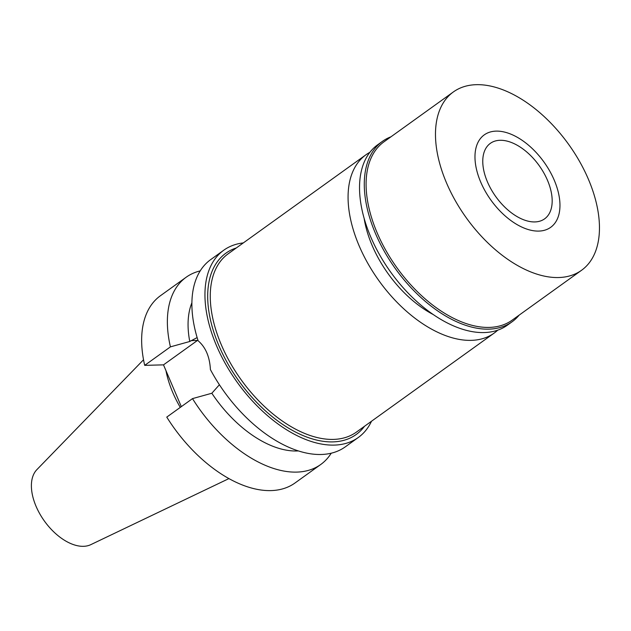 <?xml version="1.0" encoding="UTF-8"?>
<svg xmlns="http://www.w3.org/2000/svg" width="631" height="631" viewBox="0 0 631 631"><rect width="100%" height="100%" fill="white"/><g stroke="black" fill="none" stroke-linecap="round" stroke-linejoin="round"><path stroke-width="0.95" d="M143.529 359.765L36.898 469.614A46.442 26.636 54.3 0 0 40.991 515.882A46.442 26.636 54.3 0 0 83.466 546.32A46.442 26.636 54.3 0 0 90.825 544.64L228.935 478.59M165.969 370.649A81.352 46.662 54.3 0 0 180.292 407.389M144.696 365.357L170.417 346.869A115.299 66.137 -125.7 0 1 186.169 277.23L160.448 295.718A115.299 66.137 54.3 0 0 144.696 365.357L163.5 364.86L181.326 406.648M192.494 398.618L166.765 417.107A115.299 66.137 54.3 0 0 270.92 490.595A115.299 66.137 54.3 0 0 295.024 482.975L320.753 464.487A115.299 66.137 -125.7 0 1 296.649 472.106A115.299 66.137 -125.7 0 1 192.494 398.618L211.835 393.247A97 55.638 54.3 0 0 296.822 450.984A97 55.638 54.3 0 0 298.368 450.92M163.5 364.86L197.464 340.456A29.468 22.487 88.5 0 1 197.913 340.141M197.132 337.585L189.757 341.497L170.417 346.869M191.895 302.77A97 55.638 54.3 0 0 189.757 341.497M186.169 277.23A115.299 66.137 -125.7 0 1 200.201 270.896M211.835 393.247L219.407 384.744M331.236 453.2A115.299 66.137 -125.7 0 1 320.753 464.487M223.745 250.223L210.683 259.609A115.299 66.137 54.3 0 0 198.11 340.748C205.635 347.216 209.737 356.823 210.407 369.585A115.299 66.137 54.3 0 0 321.163 454.486A115.299 66.137 54.3 0 0 345.267 446.866L358.329 437.472A115.299 66.137 -125.7 0 1 334.225 445.1A115.299 66.137 -125.7 0 1 225.827 364.481A115.299 66.137 -125.7 0 1 223.745 250.223A115.299 66.137 -125.7 0 1 243.329 242.911M371.501 421.248A115.299 66.137 -125.7 0 1 358.329 437.472M236.325 247.944A111.64 64.031 54.3 0 0 223.232 355.048A111.64 64.031 54.3 0 0 332.852 441.889A111.64 64.031 54.3 0 0 364.505 426.28M365.98 154.761L228.17 253.804A109.81 62.982 54.3 0 0 230.149 362.62A109.81 62.982 54.3 0 0 333.389 439.405A109.81 62.982 54.3 0 0 356.341 432.14L494.152 333.097A109.81 62.982 -125.7 0 1 471.191 340.361A109.81 62.982 -125.7 0 1 367.952 263.577A109.81 62.982 -125.7 0 1 365.98 154.761A109.81 62.982 -125.7 0 1 369.884 152.316M497.717 330.171A109.81 62.982 -125.7 0 1 494.152 333.097M364.126 218.326A89.681 51.434 54.3 0 0 433.316 314.585M534.883 221.931A46.489 26.66 54.3 0 0 544.6 218.854A46.489 26.66 54.3 0 0 543.764 172.791A46.489 26.66 54.3 0 0 500.06 140.287A46.489 26.66 54.3 0 0 490.342 143.363A46.489 26.66 54.3 0 0 491.178 189.426A46.489 26.66 54.3 0 0 534.883 221.931M496.155 131.122A56.916 32.646 -125.7 0 1 497.804 131.13A56.916 32.646 -125.7 0 1 543.977 162.057A56.916 32.646 -125.7 0 1 558.569 215.676A56.916 32.646 -125.7 0 1 538.787 231.088A56.916 32.646 -125.7 0 1 480.704 182.067A56.916 32.646 -125.7 0 1 496.155 131.122A56.916 32.646 54.3 0 0 480.704 182.067A56.916 32.646 54.3 0 0 538.787 231.088A56.916 32.646 54.3 0 0 558.569 215.676A56.916 32.646 54.3 0 0 543.977 162.057A56.916 32.646 54.3 0 0 497.804 131.13A56.916 32.646 54.3 0 0 496.155 131.122M519.147 315.129A111.088 63.715 -125.7 0 1 512.064 321.802A111.088 63.715 -125.7 0 1 488.836 329.145A111.088 63.715 -125.7 0 1 384.397 251.469A111.088 63.715 -125.7 0 1 382.394 141.383A111.088 63.715 -125.7 0 1 390.975 136.793M453.381 91.937L383.995 141.809A109.81 62.982 54.3 0 0 385.975 250.625A109.81 62.982 54.3 0 0 489.214 327.41A109.81 62.982 54.3 0 0 512.167 320.146L581.561 270.273A109.81 62.982 -125.7 0 1 558.601 277.537A109.81 62.982 -125.7 0 1 455.361 200.753A109.81 62.982 -125.7 0 1 453.381 91.937A109.81 62.982 -125.7 0 1 476.342 84.68A109.81 62.982 -125.7 0 1 579.581 161.465A109.81 62.982 -125.7 0 1 581.561 270.273M382.394 141.383L377.646 144.799A111.088 63.715 54.3 0 0 379.649 254.885A111.088 63.715 54.3 0 0 484.095 332.561A111.088 63.715 54.3 0 0 507.316 325.217L512.064 321.802M197.464 340.456L190.972 340.622"/></g></svg>
